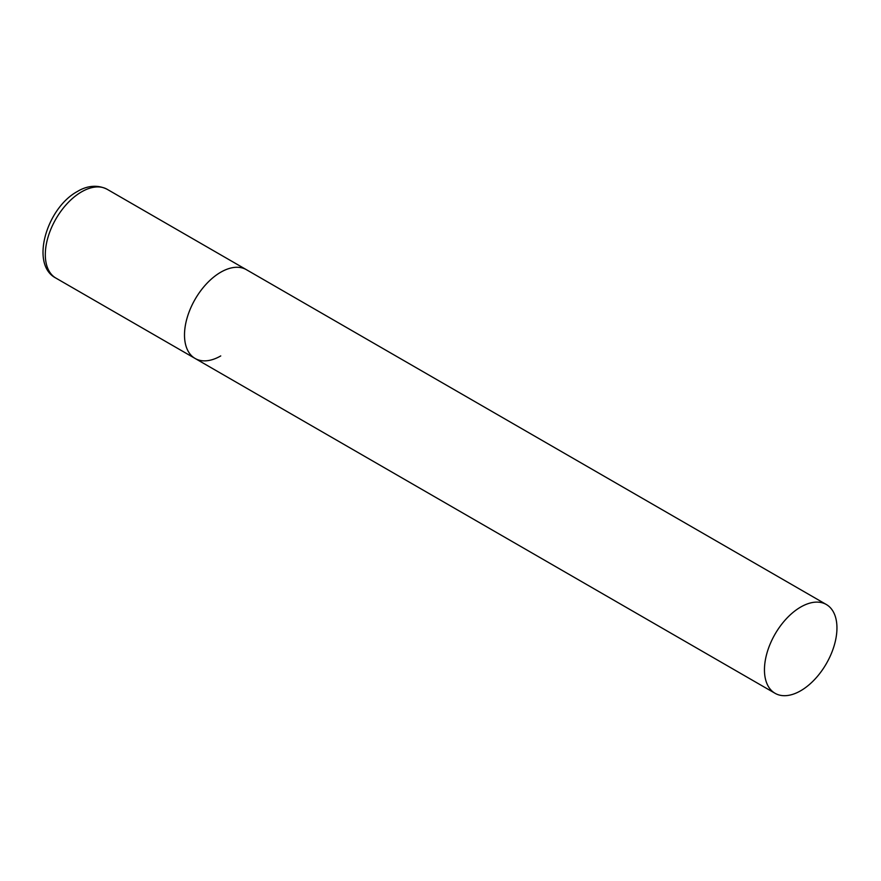 <?xml version="1.0" encoding="UTF-8"?>
<svg xmlns="http://www.w3.org/2000/svg" width="881" height="881" viewBox="0 0 881 881"><rect width="100%" height="100%" fill="white"/><g stroke="black" fill="none" stroke-linecap="round" stroke-linejoin="round"><path stroke-width="1.32" d="M220.746 355.924A51.263 29.591 -60 0 1 195.119 358.468A51.263 29.591 -60 0 1 187.257 317.391A51.263 29.591 -60 0 1 220.746 272.218A51.263 29.591 -60 0 1 246.383 269.674A51.263 29.591 120 0 0 206.881 283.407A51.263 29.591 120 0 0 184.503 335A51.263 29.591 120 0 0 195.119 358.468L55.932 278.11A51.263 29.591 -60 0 1 48.07 237.033A51.263 29.591 -60 0 1 81.559 191.86A51.263 29.591 -60 0 1 107.196 189.316C94.553 182.962 82.88 188.082 77.462 191.452C46.627 207.949 29.745 264.752 55.932 278.11M836.95 627.977A51.263 29.591 120 0 0 826.334 604.509A51.263 29.591 120 0 0 786.832 618.242A51.263 29.591 120 0 0 764.455 669.835A51.263 29.591 120 0 0 775.071 693.303A51.263 29.591 120 0 0 814.573 679.559A51.263 29.591 120 0 0 836.95 627.977M826.334 604.509L107.196 189.316M195.119 358.468L775.071 693.303"/></g></svg>
